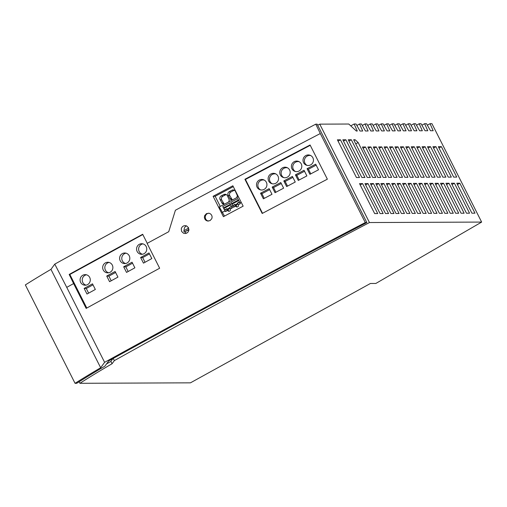 <?xml version="1.0" encoding="UTF-8"?>
<svg xmlns="http://www.w3.org/2000/svg" width="507" height="507" viewBox="0 0 507 507"><rect width="100%" height="100%" fill="white"/><g stroke="black" fill="none" stroke-linecap="round" stroke-linejoin="round"><path stroke-width="0.76" d="M438.149 183.3L435.095 183.312L450.229 213.276L453.29 213.263L438.149 183.3L435.754 184.624M427.312 183.344L424.251 183.357L439.385 213.32L442.446 213.308L427.312 183.344L424.91 184.668M412.28 213.434L415.334 213.422L400.2 183.458L397.139 183.471L412.28 213.434M464.133 213.219L448.993 183.255L445.938 183.268L461.072 213.232L464.133 213.219M416.469 183.388L413.408 183.401L428.542 213.365L431.603 213.352L416.469 183.388L414.067 184.713M474.977 213.174L459.836 183.211L456.782 183.223L471.916 213.187L474.977 213.174M426.178 213.377L411.044 183.414L407.983 183.426L423.123 213.39L426.178 213.377M447.865 213.289L432.731 183.325L429.67 183.338L444.81 213.301L447.865 213.289M409.916 213.441L394.782 183.477L391.721 183.49L406.855 213.453L409.916 213.441M466.491 213.206L469.552 213.194L454.418 183.23L451.357 183.242L466.491 213.206M438.321 146.675L453.689 177.108L456.75 177.095L441.375 146.662L438.321 146.675M420.759 213.396L405.625 183.433L402.564 183.445L417.698 213.409L420.759 213.396M401.436 213.479L404.491 213.466L389.357 183.502L386.296 183.515L401.436 213.479M418.826 183.382L433.967 213.346L437.021 213.333L421.887 183.369L418.826 183.382M432.896 146.7L448.27 177.127L451.325 177.114L435.957 146.688L432.896 146.7M443.574 183.28L440.513 183.293L455.647 213.251L458.708 213.238L443.574 183.28L441.179 184.599M337.402 139.818L356.44 177.513L359.501 177.501L340.463 139.805L337.402 139.818M342.821 139.793L361.865 177.488L364.926 177.475L345.882 139.78L342.821 139.793M348.246 139.774L367.283 177.463L370.344 177.45L351.307 139.761L348.246 139.774M372.708 177.444L353.664 139.748L355.115 139.742L358.145 142.543L375.769 177.431L372.708 177.444M367.835 146.967L383.21 177.399L386.271 177.387L370.896 146.954L367.835 146.967M427.477 146.719L442.845 177.152L445.907 177.139L430.532 146.707L427.477 146.719M373.26 146.948L388.635 177.374L391.689 177.361L376.321 146.935L373.26 146.948M378.678 146.922L394.053 177.355L397.114 177.342L381.739 146.91L378.678 146.922M384.103 146.903L399.472 177.33L402.533 177.317L387.164 146.891L384.103 146.903M389.522 146.878L404.897 177.311L407.958 177.298L392.583 146.865L389.522 146.878M394.947 146.859L410.315 177.285L413.376 177.273L398.008 146.846L394.947 146.859M400.365 146.834L415.74 177.266L418.801 177.254L403.426 146.821L400.365 146.834M405.79 146.808L421.159 177.241L424.22 177.228L408.851 146.796L405.79 146.808M411.209 146.789L426.583 177.222L429.644 177.209L414.27 146.776L411.209 146.789M416.634 146.764L432.002 177.197L435.063 177.184L419.688 146.751L416.634 146.764M422.052 146.745L437.427 177.177L440.488 177.165L425.113 146.732L422.052 146.745M383.146 213.555L368.012 183.591L364.951 183.604L380.092 213.567L383.146 213.555M375.795 183.559L390.935 213.523L393.99 213.51L378.856 183.547L375.795 183.559M369.457 222.541L481.65 222.079L431.945 123.683L430.031 123.689L433.174 130.724L430.475 130.73L426.514 123.708L424.613 123.714L427.75 130.743L425.05 130.755L421.089 123.727L419.188 123.733L422.331 130.768L419.631 130.774L415.67 123.752L413.769 123.759L416.906 130.787L414.206 130.8L410.245 123.771L408.344 123.784L411.488 130.812L408.788 130.825L404.827 123.797L402.926 123.803L406.063 130.831L403.363 130.844L399.402 123.816L397.501 123.828L400.644 130.857L397.944 130.869L393.983 123.841L392.082 123.847L395.219 130.876L392.519 130.888L388.565 123.86L386.657 123.873L389.801 130.901L387.101 130.914L383.14 123.885L381.239 123.892L384.382 130.92L381.676 130.933L377.721 123.911L375.814 123.917L378.957 130.945L376.257 130.958L372.296 123.93L370.395 123.936L373.539 130.971L370.832 130.977L366.878 123.955L364.977 123.962L368.114 130.99L365.414 131.002L361.453 123.974L359.552 123.981L362.695 131.015L359.989 131.021L356.034 124L354.133 124.006L357.27 131.034L356.345 131.04L348.772 124.025L319.759 124.145L369.457 222.541A1736.824 235.261 -26.8 0 0 114.348 360.61L112.072 363.741L110.894 361.396L112.934 358.588M359.533 183.629L374.667 213.586L377.728 213.574L362.594 183.616L359.533 183.629M365.477 146.979L362.416 146.992L377.791 177.425L380.846 177.412L365.477 146.979L363.075 148.304M370.376 183.578L385.51 213.542L388.571 213.529L373.431 183.566L370.376 183.578M380.877 183.54L396.011 213.498L399.072 213.485L383.938 183.528L380.877 183.54M373.431 183.566L371.035 184.89M421.919 125.197L424.613 123.714M394.814 125.311L397.501 123.828M411.076 125.242L413.769 123.759M378.545 125.381L381.239 123.892M367.702 125.425L370.395 123.936M405.657 125.267L408.344 123.784M400.232 125.286L402.926 123.803M362.283 125.444L364.977 123.962M389.389 125.337L392.082 123.847M416.501 125.223L419.188 123.733M383.97 125.356L386.657 123.873M373.127 125.4L375.814 123.917M317.686 125.235A1736.824 235.261 -26.8 0 1 319.759 124.145M355.749 143.868L358.145 142.543M362.594 183.616L360.192 184.935M408.851 146.796L406.449 148.12M383.938 183.528L381.537 184.846M403.426 146.821L401.031 148.145M435.957 146.688L433.561 148.006M441.375 146.662L438.98 147.987M392.583 146.865L390.187 148.19M394.782 183.477L392.38 184.802M414.27 146.776L411.874 148.101M381.739 146.91L379.344 148.234M400.2 183.458L397.805 184.782M448.993 183.255L446.597 184.58M419.688 146.751L417.293 148.076M411.044 183.414L408.648 184.738M432.731 183.325L430.335 184.643M398.008 146.846L395.606 148.164M454.418 183.23L452.022 184.554M425.113 146.732L422.718 148.057M405.625 183.433L403.223 184.757M389.357 183.502L386.961 184.827M421.887 183.369L419.492 184.694M376.321 146.935L373.919 148.259M370.896 146.954L368.5 148.278M387.164 146.891L384.762 148.209M459.836 183.211L457.441 184.535M430.532 146.707L428.136 148.031M351.307 139.761L348.905 141.085M340.463 139.805L338.061 141.13M345.882 139.78L343.486 141.104M368.012 183.591L365.617 184.916M378.856 183.547L376.46 184.871M481.65 222.079L375.858 283.451L370.433 283.476L190.455 382.836L79.903 383.298L79.136 381.777M350.755 125.869L354.133 124.006M356.858 125.47L359.552 123.981M353.981 140.369L355.115 139.742M50.96 269.35A198.681 26.915 153.2 0 0 25.35 284.921L75.055 383.317L76.703 383.311A193.382 26.193 153.2 0 1 104.892 366.174L108.745 360.895A1743.11 236.11 153.2 0 1 366.846 222.554L317.148 124.158L315.772 124.164A1748.142 236.794 153.2 0 0 54.775 264.115L50.96 269.35L100.659 367.746A198.681 26.915 153.2 0 0 75.055 383.317M113.245 358.417L114.348 360.61M79.903 383.298A183.185 24.811 -26.8 0 1 112.072 363.741M106.521 363.95A183.185 24.811 -26.8 0 1 110.894 361.396M186.83 233.081L185.175 233.537L183.49 233.22L181.607 231.42L181.259 228.79L181.969 227.187L183.28 226.052L184.922 225.596L186.601 225.9L188.503 227.706L188.851 230.349L188.135 231.946L186.83 233.081M310.081 144.983L327.364 179.186A1748.409 236.832 153.2 0 0 262.195 213.472L244.919 179.269A1748.409 236.832 153.2 0 1 310.081 144.983M320.304 133.537L365.274 222.56A1748.409 236.832 153.2 0 0 104.613 362.328L66.747 287.361A1748.409 236.832 153.2 0 1 73.604 283.578L86.152 308.408A1748.409 236.832 153.2 0 1 159.654 268.235L147.112 243.398A1748.409 236.832 153.2 0 1 168.73 231.712L175.409 210.234A1748.409 236.832 153.2 0 1 320.304 133.537L315.772 124.164M211.704 215.272L210.62 213.954L209.08 213.238L206.476 213.605L204.676 215.589L204.359 217.3L204.79 218.973L205.874 220.298L207.414 221.014L210.025 220.634L211.818 218.65L212.135 216.945L211.704 215.272M213.105 196.291L223.403 216.673A1748.409 236.832 153.2 0 1 243.151 206.159L232.852 185.777A1748.409 236.832 153.2 0 0 213.105 196.291L215.164 196.279L233.283 186.627M365.274 222.56L366.846 222.554M100.659 367.746L104.613 362.328M54.775 264.115L66.747 287.361M225.59 211.514L227.523 210.481L228.613 211.28C230.127 211.273 230.647 210.532 230.178 209.068L232.314 207.927L231.908 207.243L233.055 206.634M224.487 216.096L219.297 206.932L238.398 196.754M220.279 206.406L215.164 196.279M229.069 211.324A1.521 1.489 -76.8 0 1 228.499 210.709L227.523 210.481M225.279 211.438L227.313 210.304L228.372 210.557A1.591 1.553 103.2 0 1 229.671 208.485A1.591 1.553 103.2 0 1 230.045 208.852L230.419 208.941M126.009 253.158A5.298 5.102 -87.7 0 0 125.59 263.507M140.623 257.512L143.462 263.133L151.821 258.564L148.982 252.936L140.623 257.512L142.676 257.594L149.464 253.887M122.358 253.601A5.298 5.102 -87.7 0 0 124.507 263.583A5.298 5.102 -87.7 0 0 129.703 257.119A5.298 5.102 -87.7 0 0 122.358 253.601M142.676 257.594L145.04 262.271M142.904 243.873A5.298 5.102 -87.7 0 0 142.486 254.248M86.469 274.794A5.298 5.102 -87.7 0 0 86.044 285.143M87.553 284.611A5.298 5.102 -87.7 0 0 85.398 274.629A5.298 5.102 -87.7 0 0 80.207 281.093A5.298 5.102 -87.7 0 0 87.553 284.611M123.683 266.783L132.042 262.208L134.881 267.829L126.522 272.405L123.683 266.783L125.825 266.872L128.17 271.505M106.736 276.055L115.095 271.479L117.935 277.107L109.575 281.677L106.736 276.055L108.885 276.144L115.596 272.468M108.885 276.144L111.223 280.777M125.825 266.872L132.542 263.196M110.146 272.246A5.298 5.102 -87.7 0 0 107.997 262.265A5.298 5.102 -87.7 0 0 102.801 268.735A5.298 5.102 -87.7 0 0 110.146 272.246M109.062 262.43A5.298 5.102 -87.7 0 0 108.644 272.779M95.341 289.465L86.982 294.041L84.143 288.42L92.502 283.844L95.341 289.465M84.143 288.42L86.285 288.508L92.996 284.833M86.285 288.508L88.63 293.141M139.298 244.33A5.298 5.102 -87.7 0 0 141.453 254.311A5.298 5.102 -87.7 0 0 146.643 247.847A5.298 5.102 -87.7 0 0 139.298 244.33M262.531 213.295L245.439 179.459L244.919 179.269M245.439 179.459L310.259 145.319M307.065 168.698L315.671 164.167L318.51 169.788L309.91 174.319L307.065 168.698L308.433 169.205L316.165 165.136M310.601 164.908A5.298 5.209 -69.6 0 0 310.075 155.256A5.298 5.209 -69.6 0 0 303.021 160.573A5.298 5.209 -69.6 0 0 310.601 164.908M283.806 180.948L292.412 176.417L295.251 182.038L286.645 186.57L283.806 180.948L285.175 181.455L292.9 177.387M287.342 177.158A5.298 5.209 -69.6 0 0 286.816 167.506A5.298 5.209 -69.6 0 0 279.763 172.824A5.298 5.209 -69.6 0 0 287.342 177.158M260.547 193.199L269.154 188.667L271.993 194.289L263.387 198.82L260.547 193.199L261.916 193.706L269.642 189.637M264.084 189.409A5.298 5.209 -69.6 0 0 263.558 179.757A5.298 5.209 -69.6 0 0 256.504 185.074A5.298 5.209 -69.6 0 0 264.084 189.409M272.177 187.077L280.783 182.539L283.622 188.167L275.016 192.698L272.177 187.077L273.546 187.577L281.271 183.509M275.713 183.287A5.298 5.209 -69.6 0 0 275.187 173.635A5.298 5.209 -69.6 0 0 268.133 178.946A5.298 5.209 -69.6 0 0 275.713 183.287M295.435 174.826L304.042 170.289L306.881 175.916L298.274 180.448L295.435 174.826L296.804 175.327L304.53 171.258M298.972 171.036A5.298 5.209 -69.6 0 0 298.446 161.384A5.298 5.209 -69.6 0 0 291.392 166.695A5.298 5.209 -69.6 0 0 298.972 171.036M308.433 169.205L310.785 173.857M310.74 155.56A5.298 5.209 -69.6 0 0 307.09 165.396M285.175 181.455L287.526 186.107M287.482 167.811A5.298 5.209 -69.6 0 0 283.831 177.646M261.916 193.706L264.267 198.357M264.223 180.061A5.298 5.209 -69.6 0 0 260.573 189.897M273.546 187.577L275.897 192.235M275.852 173.933A5.298 5.209 -69.6 0 0 272.202 183.768M296.804 175.327L299.155 179.985M299.111 161.682A5.298 5.209 -69.6 0 0 295.461 171.518M86.798 308.053L69.839 274.477L69.174 274.445A1748.142 236.794 153.2 0 1 142.676 234.272L147.252 243.322M69.839 274.477L142.816 234.545M69.174 274.445L73.604 283.578M239.988 202.939L238.467 199.954L231.547 203.649L233.467 207.312L235.603 206.178L236.693 206.976C238.208 206.97 238.727 206.229 238.258 204.758L240.394 203.624L239.988 202.939L241.199 202.293M222.091 212.471L224.975 210.937M228.701 201.919L229.284 199.986L227.377 195.708A2.744 2.681 -76.8 0 0 223.771 194.549L221.261 195.879A2.75 2.693 -76.8 0 0 220.095 199.619L222.345 203.624L224.265 204.283M236.782 197.616L237.365 195.683L235.457 191.399A2.744 2.681 -76.8 0 0 232.187 190.093L229.025 191.773A2.75 2.693 -76.8 0 0 228.175 195.309L230.425 199.314L232.345 199.98M226.388 194.631A2.744 2.681 -76.8 0 0 225.381 194.929L222.865 196.26A2.75 2.693 -76.8 0 0 221.705 199.999L224.309 204.264M234.468 190.321A2.744 2.681 -76.8 0 0 233.797 190.474L230.634 192.147A2.75 2.693 -76.8 0 0 229.785 195.689L232.39 199.954M229.025 191.773L230.634 192.147M232.187 190.093L233.797 190.474M231.908 207.243L229.696 202.876L222.763 206.564L223.467 207.952L230.387 204.264L229.69 202.87M238.486 199.973L237.777 198.567L230.843 202.255L231.547 203.649M230.698 204.847L223.948 208.44L223.486 207.971L225.216 211.425M238.778 200.538L232.029 204.137L232.688 205.905L234.937 204.708L235.324 205.474A1.591 1.553 -76.8 0 0 235.394 206L233.296 207.116M235.394 206L236.287 206.336M240.286 203.44L238.499 204.632M239.488 201.944L237.415 203.047L237.745 204.182A1.591 1.553 103.2 0 1 238.125 204.543M234.937 204.708L234.988 204.34L232.738 205.544M234.988 204.34L235.59 205.538A1.591 1.553 103.2 0 1 237.694 204.08M231.566 203.668L232.029 204.137M238.467 199.954L237.77 198.567M236.452 206.248A1.591 1.553 103.2 0 1 237.751 204.182M240.223 203.427L239.608 202.217L237.358 203.415M235.603 206.178L236.579 206.406A1.521 1.489 103.2 0 0 237.149 207.014M227.313 210.304A1.591 1.553 103.2 0 1 227.244 209.778L227.51 209.841A1.591 1.553 103.2 0 1 229.614 208.383M230.045 208.852L232.143 207.731L231.534 206.507L229.278 207.718L229.665 208.485M223.948 208.44L224.607 210.196M227.244 209.778L226.908 208.65L224.658 209.847M226.908 208.65L227.51 209.841M231.407 206.254L229.278 207.718M226.857 209.011L224.607 210.209M188.927 229.766L184.352 231.972A3.974 3.803 -90.2 0 1 183.762 230.799L188.351 228.264L188.053 227.675L188.458 227.624M184.941 231.965A3.974 3.803 -90.2 0 0 186.519 233.226M208.909 213.2A3.974 3.834 -86.9 0 0 208.447 221.084M186.525 225.869A3.974 3.803 -90.2 0 0 184.269 230.514M184.352 231.972L188.934 229.437M427.344 125.178L430.031 123.689M221.261 195.879L222.865 196.26M220.095 199.619L221.705 199.999M221.698 202.8L223.308 203.174M223.771 194.549L225.381 194.929M228.175 195.309L229.785 195.689M229.779 198.49L231.388 198.871"/></g></svg>
